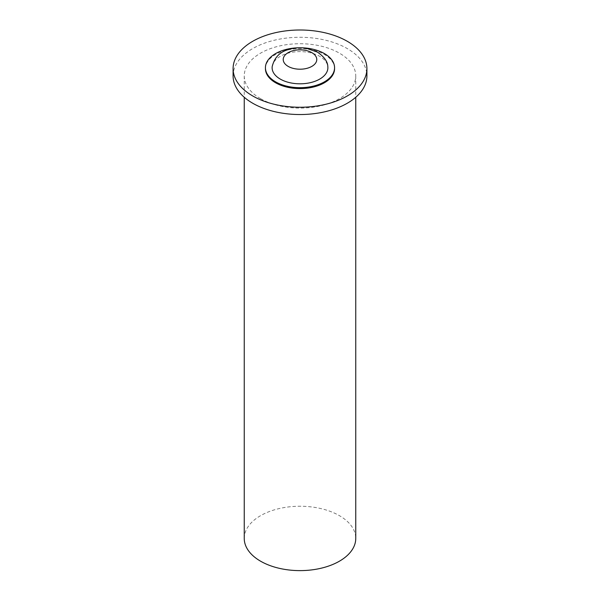 <?xml version="1.0" encoding="UTF-8"?>
<svg xmlns="http://www.w3.org/2000/svg" width="600" height="600" viewBox="0 0 600 600"><rect width="100%" height="100%" fill="white"/><g stroke="black" fill="none" stroke-linecap="round" stroke-linejoin="round"><path stroke-width="0.45" stroke-dasharray="3 2.25" d="M272.19 66.57A27.878 16.095 180 0 1 290.257 52.635A27.878 16.095 180 0 1 319.71 56.332A27.878 16.095 180 0 1 327.81 66.57M265.433 68.625A34.568 19.957 180 0 1 300 48.668A34.568 19.957 180 0 1 334.567 68.625M233.093 75.907A66.907 38.625 180 0 1 300 37.282A66.907 38.625 180 0 1 366.907 75.907M260.572 98.67A55.755 32.19 180 0 1 244.245 75.907A55.755 32.19 180 0 1 300 43.725A55.755 32.19 180 0 1 355.755 75.907A55.755 32.19 180 0 1 321.337 105.653A55.755 32.19 180 0 1 260.572 98.67M244.245 538.433A55.755 32.19 180 0 1 300 506.243A55.755 32.19 180 0 1 355.755 538.433M244.245 75.907L244.245 97.26M355.755 75.907L355.755 97.26"/><path stroke-width="0.9" d="M280.29 79.095A27.878 16.095 180 0 1 272.19 66.57C274.365 57.825 279.48 52.245 287.535 49.845C293.61 47.782 299.925 47.273 306.48 48.315L317.445 52.117C324.278 56.895 327.735 61.718 327.81 66.57A27.878 16.095 180 0 1 311.58 82.358A27.878 16.095 180 0 1 280.29 79.095M275.558 81.832A34.568 19.957 0 0 0 313.23 86.153A34.568 19.957 0 0 0 334.567 67.718A34.568 19.957 0 0 0 300 47.76A34.568 19.957 0 0 0 265.433 67.718A34.568 19.957 0 0 0 275.558 81.832M334.567 67.718L334.567 68.625A34.568 19.957 180 0 1 313.23 87.067A34.568 19.957 180 0 1 275.558 82.74A34.568 19.957 180 0 1 265.433 68.625L265.433 67.718M366.907 68.625L366.907 75.907A66.907 38.625 180 0 1 325.605 111.6A66.907 38.625 180 0 1 252.69 103.222A66.907 38.625 180 0 1 233.093 75.907L233.093 68.625A66.907 38.625 0 0 0 252.69 95.94A66.907 38.625 0 0 0 325.605 104.317A66.907 38.625 0 0 0 366.907 68.625A66.907 38.625 0 0 0 300 30A66.907 38.625 0 0 0 233.093 68.625M355.755 97.26L355.755 538.433A55.755 32.19 180 0 1 321.337 568.17A55.755 32.19 180 0 1 260.572 561.188A55.755 32.19 180 0 1 244.245 538.433L244.245 97.26M311.865 52.672A16.785 9.69 180 0 1 304.343 68.88A16.785 9.69 180 0 1 283.793 57.015A16.785 9.69 180 0 1 311.865 52.672"/></g></svg>

